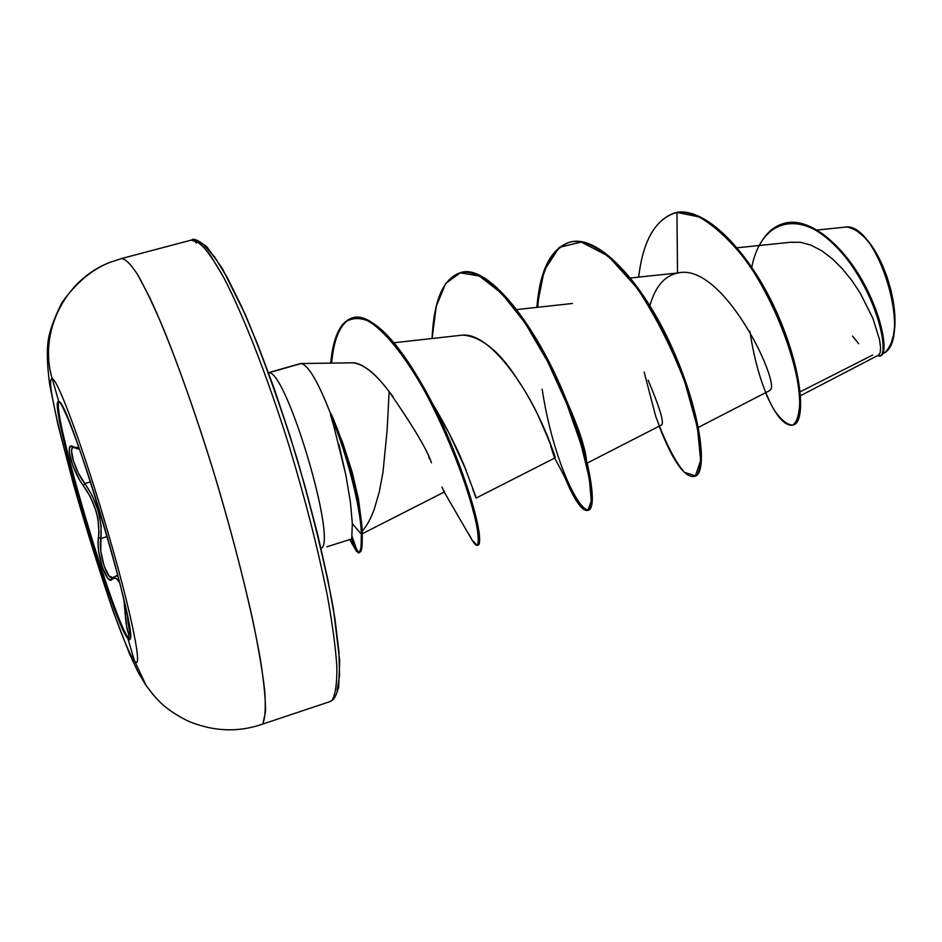 <?xml version="1.0" encoding="UTF-8"?>
<svg xmlns="http://www.w3.org/2000/svg" width="942" height="942" viewBox="0 0 942 942"><rect width="100%" height="100%" fill="white"/><g stroke="black" fill="none" stroke-linecap="round" stroke-linejoin="round"><path stroke-width="1.41" d="M58.875 401.751C50.868 408.64 114.265 623.157 128.701 638.311L127.865 638.57C112.757 622.556 46.335 395.322 58.793 401.716L52.269 378.896C57.639 378.46 84.45 451.453 108.2 533.207C132.045 615.008 143.549 673.353 134.471 660.742C143.549 673.353 132.045 615.008 108.2 533.207C84.45 451.453 57.639 378.46 52.269 378.896C38.292 373.88 116.031 639.7 134.471 660.742L127.865 638.57L134.471 660.742L146.316 685.835L153.169 694.76L146.316 685.835L134.471 660.742C116.031 639.7 38.292 373.88 52.269 378.896L58.793 401.716C63.538 402.187 85.91 463.358 105.61 531.147C125.392 598.982 135.271 648.39 127.865 638.57L128.701 638.311L128.642 633.848L129.454 633.46L129.949 630.563L128.642 633.848L128.701 638.311C115.136 624.122 55.825 426.302 58.404 403.882M127.865 638.57C112.757 622.556 46.335 395.322 58.793 401.716C67.541 396.547 138.933 634.425 130.02 639.171M117.891 575.538L116.643 575.927L118.174 576.634L116.643 575.927L117.891 575.538M90.514 481.868L84.874 483.529L78.327 473.061L73.346 460.768L71.568 450.994L72.145 448.227L73.229 447.297C68.024 447.992 75.713 472.566 84.874 483.529L92.292 495.728L98.168 510.741L101.112 525.954L100.912 538.506L107.188 536.61L100.912 538.506C102.419 519.843 97.073 501.509 84.874 483.529L83.343 485.566L84.874 483.529L90.514 481.868M52.269 378.896C38.292 332.95 64.421 280.092 109.131 262.724C64.421 280.092 38.292 332.95 52.269 378.896M191.191 240.139L194.37 240.563L196.348 243.095L194.37 240.563L191.191 240.139C196.101 239.951 202.495 244.967 210.36 255.188L223.855 277.76C243.637 315.711 268.023 378.237 289.689 447.815C305.844 501.391 318.443 550.893 327.475 596.298C332.455 624.11 335.587 647.554 336.871 666.642C337.071 682.832 335.564 693.854 332.338 699.729C335.564 693.854 337.071 682.832 336.871 666.642C335.587 647.554 332.455 624.11 327.475 596.298C318.443 550.893 305.844 501.391 289.689 447.815C268.023 378.237 243.637 315.711 223.855 277.76C214.387 260.828 206.227 249.135 199.351 242.659L191.191 240.139M362.199 531.147C366.509 526.472 370.512 519.207 374.221 509.351L379.261 492.065L382.97 472.354L387.162 429.729L389.128 391.625C381.534 381.687 375.022 374.633 369.57 370.465C362.599 365.155 356.936 362.611 352.579 362.823L301.11 363.541L268.588 372.832C285.697 368.393 337.683 541.921 321.175 548.35M351.79 536.916L352.343 523.622L350.436 502.263L345.796 474.768L330.995 414.727C318.337 382.134 308.375 365.072 301.11 363.541C308.375 365.072 318.337 382.134 330.995 414.727L342.641 442.54L352.096 471.966L358.419 498.754L352.096 471.966L337.106 427.939M878.745 355.004L880.228 352.543L880.57 347.363L879.534 339.65L872.916 318.372L860.152 292.986L851.733 280.351L842.301 268.705L832.127 258.626L821.506 250.607L810.779 245.061L800.335 242.247L790.479 242.341M769.791 390.129C782.296 387.032 724.021 261.158 677.522 273.05C664.416 275.924 655.208 286.78 649.909 305.62M587.113 463.134L661.696 424.889C664.192 422.334 659.671 407.439 648.143 380.203M462.546 335.093C489.133 333.009 522.198 382.264 537.293 413.644C551.094 444.824 556.887 459.625 554.661 458.059C556.063 459.084 545.253 423.323 521.35 385.184C520.231 385.584 496.281 337.201 462.593 335.093L393.992 342.758M444.365 491.123L444.4 491.724M444.388 491.971L362.293 533.725M444.294 492.23L472.154 540.178L477.241 545.336C478.948 542.686 478.465 534.491 475.792 520.726C468.527 489.133 448.651 435.228 423.511 389.011C404.459 355.605 384.984 331.231 368.499 321.034C358.184 316.865 349.576 317.96 342.676 324.319C336.871 333.433 332.891 346.373 330.736 363.117C333.056 337.424 340.074 322.399 351.766 318.066C372.726 310.978 410.677 357.972 440.22 421.839C469.905 485.577 483.47 544.405 477.147 545.371C475.369 545.394 472.707 541.815 469.163 534.632L472.154 540.178M443.776 491.253L443.517 490.664M442.928 489.275L442.457 488.144M441.986 487.002L444.035 491.818M429.693 459.001L428.751 457.035M392.991 396.511L389.128 391.625C413.338 426.573 427.444 450.3 431.46 462.781M475.616 496.104L463.97 465.054C456.022 445.79 445.283 424.854 431.754 402.258L449.299 433.579L466.408 470.894M476.004 498L472.66 488.863M578.376 429.47L578.506 429.823C583.381 443.988 586.006 453.926 586.371 459.637C584.735 446.378 578.447 427.468 567.52 402.893M800.194 391.79L872.704 355.016L800.194 391.79M882.819 353.686C913.964 341.322 877.132 219.604 844.515 227.222L817.267 230.001M765.516 392.72C775.501 415.552 784.545 426.337 792.669 425.113C804.715 422.299 802.454 373.574 777.185 315.652C752.199 257.825 708.455 208.688 676.945 212.386L677.522 272.992L676.945 212.386L699.282 216.978C715.437 226.469 731.381 241.446 747.1 261.923C777.55 306.291 797.297 363.683 799.782 397.606C799.84 412.466 797.521 421.616 792.811 425.066C787.171 425.042 780.812 419.791 773.723 409.311C762.714 389.364 754.766 363.353 749.891 331.254M751.775 267.116C763.185 210.702 811.239 210.572 846.929 258.92C883.16 306.951 889.401 362.858 877.814 355.499L880.075 355.805C886.634 354.475 883.561 321.893 863.284 284.166C843.267 246.545 808.719 215.977 783.12 223.654C773.311 226.575 765.399 233.851 759.346 245.485M793.082 424.96C805.492 423.088 803.726 374.728 778.539 316.418C753.647 258.226 709.55 208.406 677.816 212.138L676.945 212.386C655.82 218.32 643.056 239.892 638.676 277.113C642.856 241.411 654.855 220.016 674.649 212.927L677.816 212.138C709.35 208.441 753.105 257.566 778.08 315.382C803.338 373.291 805.587 422.016 793.517 424.842L792.669 425.113M879.063 355.44C887.093 359.079 886.634 328.369 866.628 288.629C846.952 249.041 810.332 215.011 783.532 223.537L783.956 223.419C809.567 215.742 844.126 246.298 864.132 283.907C884.408 321.634 887.47 354.216 880.9 355.558L880.075 355.805M326.886 546.784L350.754 539.283M300.875 363.541L352.579 362.823L301.11 363.541L274.817 371.054M268.6 372.844C285.591 368.369 337.413 540.802 321.293 548.244M337.036 690.698L339.556 675.661L338.932 651.593L334.999 619.118L327.816 579.401L317.607 534.161L304.808 485.577L290.065 436.146L274.122 388.398L257.825 344.784L242 307.375L227.387 277.749L214.623 256.942L204.179 245.415M121.377 258.614C125.286 258.697 130.702 264.031 137.626 274.617L149.837 297.802C168.053 336.624 191.497 400.15 213.222 470.529C229.518 524.682 242.706 574.561 252.774 620.154C258.508 648.025 262.477 671.458 264.678 690.427C265.844 706.465 265.314 717.274 263.101 722.855L265.514 711.657C265.597 699.305 263.901 681.937 260.416 659.565C252.009 611.111 234.652 541.203 213.222 470.529C196.513 416.823 180.181 370.171 164.226 330.548C154.229 306.939 145.362 288.287 137.626 274.617C130.702 264.031 125.286 258.697 121.377 258.614M358.82 552.954L361.175 550.623C361.575 546.607 362.234 552.777 362.293 533.902L361.316 534.208L352.343 523.622L361.316 534.208C361.269 553.084 360.598 546.913 360.209 550.929L358.82 552.954C356.076 551.718 353.615 546.772 351.46 538.129L356.535 551.353L359.043 552.86L360.492 549.869C360.845 547.867 361.245 547.832 361.316 534.208C361.151 508.916 346.409 451.501 330.501 414.869L334.822 429.305M352.579 362.823C363.129 363.636 375.305 373.232 389.128 391.625M554.591 458.036L550.705 446.167M644.163 372.102L655.644 416.14C665.17 442.081 674.696 460.779 684.233 472.248L695.455 475.828L700.636 460.45L697.469 427.692L684.987 382.593C672.117 348.693 656.209 317.242 637.251 288.24L608.367 256.177L581.296 242.047L559.242 247.369L544.193 270.472L536.881 307.363C539.825 270.884 550.411 249.277 568.662 242.53C596.745 233.545 641.938 282.447 671.21 348.104C700.742 413.691 707.042 473.532 694.113 476.487C684.351 477.594 672.694 460.826 659.153 426.196M564.705 477.064L569.839 488.78L580.084 505.948L587.773 510.387L591.282 501.05L589.292 478.395L581.108 444.683L566.872 403.953L547.585 361.493L525.083 322.929L501.591 293.28L479.36 276.03L460.297 272.815L445.719 283.436L436.287 306.221L432.084 338.496C433.709 301.228 442.787 279.409 459.331 273.062C484.635 264.832 527.602 315.382 557.534 382.099C587.702 448.757 597.334 508.55 587.572 510.47C582.015 511.294 574.396 500.167 564.705 477.064M677.816 212.138L675.084 212.81L677.816 212.138M694.113 476.487L694.984 476.216C707.948 473.237 701.672 413.408 672.141 347.822C642.868 282.176 597.664 233.298 569.557 242.282L568.662 242.53M694.537 476.334C707.972 474.521 702.108 414.692 672.423 348.458C643.009 282.153 597.287 232.792 569.109 242.412C551.094 249.418 540.626 271.037 537.729 307.269M587.572 510.47L588.467 510.175C598.264 508.256 588.656 448.463 558.5 381.816C528.568 315.111 485.589 264.572 460.261 272.803L459.331 273.062M477.147 545.371L478.077 545.077C484.435 544.099 470.882 485.271 441.209 421.545C411.678 357.677 373.703 310.707 352.732 317.795L351.766 318.066M477.582 545.124C479.16 545.288 479.808 542.78 479.537 537.599C479.019 517.358 456.222 445.283 424.453 388.634C395.628 337.789 371.56 314.228 352.249 317.937C340.78 322.576 333.915 337.636 331.643 363.106M331.254 413.997C345.844 447.462 359.856 499.26 361.916 526.955L362.293 533.902C362.164 508.468 347.257 450.582 331.254 413.997L330.501 414.869C346.409 451.501 361.151 508.916 361.316 534.208L362.293 533.902L360.916 551.317L359.267 552.671L356.865 550.034L351.931 536.151C354.062 544.912 356.512 550.411 359.279 552.671M459.802 272.933C486.767 261.782 536.08 324.66 565.483 397.889C577.552 427.786 585.594 453.361 589.598 474.627C603.904 552.789 557.546 490.24 542.145 389.187M338.885 444.4L345.796 474.768L350.436 502.263L352.343 523.622M361.033 518.842L358.419 498.754M893.087 337.048C900.893 309.741 883.855 253.304 862.354 235.217M844.315 227.246C846.67 226.327 850.956 227.646 857.161 231.179M889.801 287.322C895.748 316.347 896.113 335.14 890.873 343.689C888.035 349.494 885.339 352.826 882.807 353.721M891.214 342.817L893.416 335.623L894.735 325.802L894.735 314.557L893.416 302.323L890.826 289.606L887.058 276.936L882.289 264.855L876.696 253.845L870.526 244.378L864.049 236.819L857.514 231.449M852.51 336.058L858.68 343.712M112.651 577.646L108.966 575.856L104.02 565.765L100.818 551.2L100.912 538.506L98.486 537.482L100.912 538.506C98.05 551.317 106.905 580.566 112.64 577.658L112.651 577.646M129.855 631.211L127.347 615.444C128.006 623.51 128.842 628.773 129.855 631.211M61.866 405.531L68.26 419.237L61.866 405.531M74.394 447.827L73.77 447.061L76.467 448.321L79.034 447.744L73.77 447.061L74.453 447.862M73.77 447.061C63.879 439.443 71.816 470.918 83.343 485.566C95.154 502.463 100.193 519.772 98.486 537.482C95.625 552.471 106.811 586.501 112.298 579.212L112.852 577.481L112.298 579.212C114.771 576.893 117.255 578.094 119.752 582.815L116.408 578.565L114.288 578.105L110.061 579.883L107.506 577.929L102.36 567.367L98.71 551.671L98.086 543.887L99.004 532.006L97.886 518.559L96.119 511.2L90.503 497.023L79.422 479.678L72.664 465.183L69.308 452.172L69.461 448.003L70.991 446.214L73.77 447.061M123.92 599.854L124.909 610.863L126.322 610.581L124.909 610.863C125.875 623.569 127.111 631.234 128.642 633.848L126.628 626.536L123.92 599.854M110.061 262.347C92.328 269.118 76.267 282.576 61.889 302.7C53.847 318.785 49.231 331.855 48.007 341.911C46.759 352.12 47.3 366.344 49.667 384.583L58.004 424.936L73.653 485C86.664 530.252 99.923 572.595 113.429 612.029L129.666 654.266L138.038 672.023L145.492 684.598C155.03 697.245 162.048 707.984 187.953 721.042C212.845 731.404 237.207 732.593 261.028 724.633L329.606 701.719C332.679 700.2 334.881 699.906 338.684 687.307L339.697 660.695L333.303 608.014C324.79 563.092 312.756 513.472 297.201 459.154C280.351 405.26 263.159 357.312 245.65 315.311L222.147 268.14L207.016 247.04C198.597 240.328 193.451 237.985 191.579 240.022L121.671 258.52L110.061 262.347M268.541 372.679L300.168 363.647M878.721 355.028L800.547 395.664M792.104 242.106L737.28 247.77M769.673 390.577L698.375 427.385M679.1 272.827L630.575 277.972M572.477 303.477L516.687 309.565M554.661 458.059L476.075 498.082M783.12 223.654L783.956 223.419M349.753 539.648L356.535 551.353M554.614 458.083C562.221 471.648 567.296 481.88 569.839 488.78M675.52 212.692L674.649 212.927M117.809 575.221L112.628 577.658M79.658 449.522L73.264 447.285M129.702 632.494L129.937 630.469"/></g></svg>
